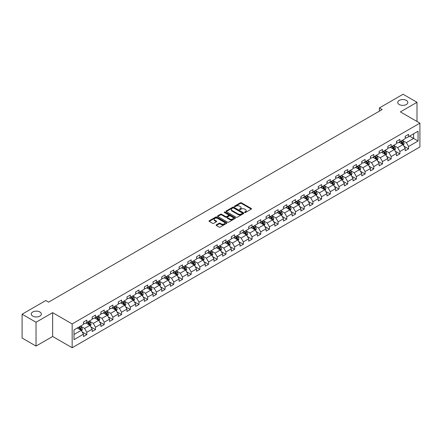 <?xml version="1.0" encoding="UTF-8"?>
<svg xmlns="http://www.w3.org/2000/svg" width="442" height="442" viewBox="0 0 442 442"><rect width="100%" height="100%" fill="white"/><g stroke="black" fill="none" stroke-linecap="round" stroke-linejoin="round"><path stroke-width="0.66" d="M244.708 212.48A0.541 0.315 0 0 0 245.476 212.48L251.288 209.121A0.773 0.448 0 0 0 251.515 208.806A0.773 0.448 0 0 0 251.288 208.491L241.437 202.806A0.773 0.448 0 0 0 240.343 202.806L234.531 206.16A0.541 0.315 0 0 0 235.299 206.602L236.05 206.171A2.475 1.431 0 0 1 239.553 206.171L240.371 206.646A2.475 1.431 0 0 1 241.094 207.657A2.475 1.431 0 0 1 240.371 208.668L239.619 209.099A0.541 0.315 0 0 0 240.387 209.541L241.139 209.11A2.475 1.431 0 0 1 244.641 209.11L245.459 209.58A2.475 1.431 0 0 1 246.183 210.591A2.475 1.431 0 0 1 245.459 211.602L244.708 212.038A0.541 0.315 0 0 0 244.708 212.48L244.708 212.038M39.885 311.986A5.044 2.912 0 0 0 34.382 311.356A5.044 2.912 0 0 0 31.271 314.047A5.044 2.912 0 0 0 32.747 316.107A5.044 2.912 0 0 0 38.244 316.737A5.044 2.912 0 0 0 41.36 314.047A5.044 2.912 0 0 0 39.885 311.986M406.353 100.406A5.044 2.912 0 0 0 400.855 99.776A5.044 2.912 0 0 0 397.739 102.467A5.044 2.912 0 0 0 399.22 104.522A5.044 2.912 0 0 0 404.717 105.157A5.044 2.912 0 0 0 407.833 102.467A5.044 2.912 0 0 0 406.353 100.406M216.32 224.856A0.773 0.448 0 0 0 216.094 225.171A0.773 0.448 0 0 0 216.32 225.486L219.088 227.083A0.773 0.448 0 0 0 220.182 227.083L226.635 223.354A0.773 0.448 0 0 0 226.862 223.039A0.773 0.448 0 0 0 226.635 222.724L216.79 217.039A0.773 0.448 0 0 0 215.696 217.039L209.237 220.762A0.773 0.448 0 0 0 209.011 221.083A0.773 0.448 0 0 0 209.237 221.398L212.574 223.326A0.773 0.448 0 0 0 213.668 223.326L216.431 221.729A0.773 0.448 0 0 0 216.657 221.414A0.773 0.448 0 0 0 216.431 221.099L214.779 220.144A2.072 1.193 0 0 1 214.171 219.298A2.072 1.193 0 0 1 215.447 218.193A2.072 1.193 0 0 1 217.702 218.453L224.188 222.193A2.072 1.193 0 0 1 224.796 223.039A2.072 1.193 0 0 1 223.519 224.144A2.072 1.193 0 0 1 221.26 223.884L220.182 223.26A0.773 0.448 0 0 0 219.088 223.26L216.32 224.856L216.32 225.486M52.648 312.66L36.034 322.251L22.1 314.207L22.1 338.025L36.034 346.069L52.648 336.478L72.162 347.743L72.162 323.925L52.648 312.66L52.648 336.478M416.999 121.484L416.999 102.306L400.391 111.892L419.9 123.158L72.162 323.925M416.999 102.306L403.065 94.256L379.374 107.936L379.374 111.152M22.1 314.207L45.791 300.527L48.581 302.135L382.159 109.544L379.374 107.936M236.105 217.26A0.773 0.448 0 0 0 237.199 217.26L243.653 213.53A0.773 0.448 0 0 0 243.879 213.215A0.773 0.448 0 0 0 243.653 212.9L233.807 207.215A0.773 0.448 0 0 0 232.713 207.215L226.254 210.939A0.773 0.448 0 0 0 226.028 211.254A0.773 0.448 0 0 0 226.254 211.574L236.105 217.26M224.58 212.596A0.541 0.315 0 0 1 225.133 212.674L225.133 212.027L235.144 217.812A0.773 0.448 0 0 1 235.371 218.127A0.773 0.448 0 0 1 235.144 218.442L228.691 222.171A0.773 0.448 0 0 1 227.597 222.171L217.746 216.486L217.746 215.851A0.773 0.448 0 0 0 217.519 216.171A0.773 0.448 0 0 0 217.746 216.486M217.746 215.851L220.508 214.26A0.773 0.448 0 0 1 221.602 214.26L225.597 216.563A0.773 0.448 0 0 0 226.691 216.563L228.525 215.503A0.773 0.448 0 0 0 228.752 215.188A0.773 0.448 0 0 0 228.525 214.873L224.365 212.475A0.541 0.315 0 0 1 225.133 212.027M72.162 347.743L419.9 146.976L419.9 123.158M82.168 331.925L86.82 334.611L86.82 332.262L92.174 329.174L92.174 331.522L95.516 329.588L95.516 327.24L100.87 324.152L100.87 326.5L104.213 324.572L104.213 322.218L109.566 319.13L109.566 321.478L112.909 319.549L112.909 317.201L118.263 314.107L118.263 316.461L121.605 314.527L121.605 312.179L126.959 309.091L126.959 311.439L130.302 309.505L130.302 307.157L135.655 304.068L135.655 306.416L138.998 304.488L138.998 302.135L144.352 299.046L144.352 301.394L147.694 299.466L147.694 297.118L153.048 294.024L153.048 296.378L156.391 294.444L156.391 292.096L161.744 289.007L161.744 291.355L165.087 289.422L165.087 287.073L170.441 283.985L170.441 286.333L173.783 284.405L173.783 282.051L179.137 278.963L179.137 281.311L182.48 279.383L182.48 277.035L187.833 273.946L187.833 276.294L191.176 274.36L191.176 272.012L196.53 268.924L196.53 271.272L199.872 269.344L199.872 266.99L205.226 263.902L205.226 266.25L208.569 264.322L208.569 261.973L213.922 258.879L213.922 261.233L217.265 259.299L217.265 256.951L222.619 253.863L222.619 256.211L225.961 254.277L225.961 251.929L231.315 248.84L231.315 251.189L234.658 249.26L234.658 246.907L240.012 243.818L240.012 246.166L243.354 244.238L243.354 241.89L248.708 238.796L248.708 241.15L252.05 239.216L252.05 236.868L257.404 233.779L257.404 236.127L260.747 234.194L260.747 231.846L266.101 228.757L266.101 231.105L269.443 229.177L269.443 226.823L274.797 223.735L274.797 226.083L278.14 224.155L278.14 221.807L283.493 218.713L283.493 221.066L286.836 219.133L286.836 216.784L292.19 213.696L292.19 216.044L295.532 214.11L295.532 211.762L300.886 208.674L300.886 211.022L304.229 209.094L304.229 206.74L309.582 203.651L309.582 206L312.925 204.071L312.925 201.723L318.279 198.629L318.279 200.983L321.621 199.049L321.621 196.701L326.969 193.613L326.969 195.961L330.318 194.027L330.318 191.679L335.666 188.59L335.666 190.938L339.014 189.01L339.014 186.657L344.362 183.568L344.362 185.922L347.71 183.988L347.71 181.64L353.059 178.551L353.059 180.9L356.407 178.966L356.407 176.618L361.755 173.529L361.755 175.877L365.103 173.949L365.103 171.595L370.451 168.507L370.451 170.855L373.799 168.927L373.799 166.579L379.148 163.485L379.148 165.838L382.496 163.905L382.496 161.557L387.844 158.468L387.844 160.816L391.192 158.882L391.192 156.534L396.54 153.446L396.54 155.794L399.888 153.866L399.888 151.512L405.237 148.424L405.237 150.772L408.585 148.843L408.585 146.495L418.06 141.02L418.06 131.235L413.601 133.81L413.601 138.445L418.06 141.02M86.82 334.611L83.477 336.544L83.477 334.191L73.996 339.666L73.996 329.881L83.477 324.406L83.477 322.058L86.82 320.13L86.82 322.478L92.174 319.389L92.174 317.036L95.516 315.107L95.516 317.455L100.87 314.367L100.87 312.019L104.213 310.085L104.213 312.433L109.566 309.345L109.566 306.997L112.909 305.063L112.909 307.417L118.263 304.323L118.263 301.974L121.605 300.046L121.605 302.394L126.959 299.306L126.959 296.958L130.302 295.024L130.302 297.372L135.655 294.284L135.655 291.935L138.998 290.002L138.998 292.355L144.352 289.261L144.352 286.913L147.694 284.985L147.694 287.333L153.048 284.245L153.048 281.891L156.391 279.963L156.391 282.311L161.744 279.222L161.744 276.874L165.087 274.941L165.087 277.289L170.441 274.2L170.441 271.852L173.783 269.918L173.783 272.272L179.137 269.178L179.137 266.83L182.48 264.902L182.48 267.25L187.833 264.161L187.833 261.808L191.176 259.879L191.176 262.228L196.53 259.139L196.53 256.791L199.872 254.857L199.872 257.205L205.226 254.117L205.226 251.769L208.569 249.835L208.569 252.189L213.922 249.095L213.922 246.746L217.265 244.818L217.265 247.166L222.619 244.078L222.619 241.724L225.961 239.796L225.961 242.144L231.315 239.056L231.315 236.708L234.658 234.774L234.658 237.122L240.012 234.033L240.012 231.685L243.354 229.752L243.354 232.105L248.708 229.011L248.708 226.663L252.05 224.735L252.05 227.083L257.404 223.995L257.404 221.641L260.747 219.713L260.747 222.061L266.101 218.972L266.101 216.624L269.443 214.69L269.443 217.039L274.797 213.95L274.797 211.602L278.14 209.674L278.14 212.022L283.493 208.933L283.493 206.58L286.836 204.652L286.836 207L292.19 203.911L292.19 201.563L295.532 199.629L295.532 201.977L300.886 198.889L300.886 196.541L304.229 194.607L304.229 196.961L309.582 193.867L309.582 191.519L312.925 189.59L312.925 191.938L318.279 188.85L318.279 186.496L321.621 184.568L321.621 186.916L326.969 183.828L326.969 181.48L330.318 179.546L330.318 181.894L335.666 178.806L335.666 176.457L339.014 174.524L339.014 176.877L344.362 173.783L344.362 171.435L347.71 169.507L347.71 171.855L353.059 168.767L353.059 166.413L356.407 164.485L356.407 166.833L361.755 163.744L361.755 161.396L365.103 159.463L365.103 161.811L370.451 158.722L370.451 156.374L373.799 154.44L373.799 156.794L379.148 153.7L379.148 151.352L382.496 149.424L382.496 151.772L387.844 148.683L387.844 146.33L391.192 144.401L391.192 146.75L396.54 143.661L396.54 141.313L399.888 139.379L399.888 141.727L405.237 138.639L405.237 136.291L408.585 134.357L408.585 136.711L418.06 131.235M85.93 322.992L89.941 325.312L84.593 328.4L80.577 326.08M83.477 323.119L84.593 323.765L86.82 322.478M84.593 328.4L86.82 332.262M89.941 325.312L92.174 329.174M94.627 317.969L98.638 320.29L93.29 323.378L89.273 321.063M92.174 318.102L93.29 318.743L95.516 317.455M93.29 323.378L95.516 327.24M98.638 320.29L100.87 324.152M103.323 312.953L107.334 315.268L101.986 318.356L97.969 316.041M100.87 313.08L101.986 313.721L104.213 312.433M101.986 318.356L104.213 322.218M107.334 315.268L109.566 319.13M112.019 307.93L116.031 310.245L110.682 313.339L106.666 311.019M109.566 308.057L110.682 308.704L112.909 307.417M110.682 313.339L112.909 317.201M116.031 310.245L118.263 314.107M120.716 302.908L124.727 305.229L119.379 308.317L115.362 305.997M118.263 303.035L119.379 303.682L121.605 302.394M119.379 308.317L121.605 312.179M124.727 305.229L126.959 309.091M129.412 297.886L133.423 300.206L128.07 303.295L124.058 300.98M126.959 298.018L128.07 298.659L130.302 297.372M128.07 303.295L130.302 307.157M133.423 300.206L135.655 304.068M138.108 292.869L142.12 295.184L136.766 298.273L132.755 295.958M135.655 292.996L136.766 293.643L138.998 292.355M136.766 298.273L138.998 302.135M142.12 295.184L144.352 299.046M146.805 287.847L150.816 290.162L145.462 293.256L141.451 290.935M144.352 287.974L145.462 288.62L147.694 287.333M145.462 293.256L147.694 297.118M150.816 290.162L153.048 294.024M155.501 282.825L159.512 285.145L154.159 288.234L150.147 285.913M153.048 282.957L154.159 283.598L156.391 282.311M154.159 288.234L156.391 292.096M159.512 285.145L161.744 289.007M164.197 277.808L168.209 280.123L162.855 283.212L158.844 280.897M161.744 277.935L162.855 278.576L165.087 277.289M162.855 283.212L165.087 287.073M168.209 280.123L170.441 283.985M172.894 272.786L176.905 275.101L171.551 278.189L167.54 275.874M170.441 272.913L171.551 273.559L173.783 272.272M171.551 278.189L173.783 282.051M176.905 275.101L179.137 278.963M181.59 267.764L185.601 270.079L180.248 273.173L176.236 270.852M179.137 267.891L180.248 268.537L182.48 267.25M180.248 273.173L182.48 277.035M185.601 270.079L187.833 273.946M190.287 262.741L194.298 265.062L188.944 268.15L184.933 265.835M187.833 262.874L188.944 263.515L191.176 262.228M188.944 268.15L191.176 272.012M194.298 265.062L196.53 268.924M198.983 257.725L202.994 260.04L197.64 263.128L193.629 260.813M196.53 257.852L197.64 258.493L199.872 257.205M197.64 263.128L199.872 266.99M202.994 260.04L205.226 263.902M207.679 252.702L211.69 255.017L206.337 258.106L202.325 255.791M205.226 252.83L206.337 253.476L208.569 252.189M206.337 258.106L208.569 261.973M211.69 255.017L213.922 258.879M216.376 247.68L220.387 250.001L215.033 253.089L211.022 250.769M213.922 247.807L215.033 248.454L217.265 247.166M215.033 253.089L217.265 256.951M220.387 250.001L222.619 253.863M225.072 242.658L229.083 244.978L223.729 248.067L219.718 245.752M222.619 242.791L223.729 243.431L225.961 242.144M223.729 248.067L225.961 251.929M229.083 244.978L231.315 248.84M233.768 237.641L237.779 239.956L232.426 243.045L228.415 240.73M231.315 237.768L232.426 238.409L234.658 237.122M232.426 243.045L234.658 246.907M237.779 239.956L240.012 243.818M242.465 232.619L246.476 234.934L241.122 238.028L237.111 235.708M240.012 232.746L241.122 233.393L243.354 232.105M241.122 238.028L243.354 241.89M246.476 234.934L248.708 238.796M251.161 227.597L255.172 229.917L249.818 233.006L245.807 230.685M248.708 227.724L249.818 228.37L252.05 227.083M249.818 233.006L252.05 236.868M255.172 229.917L257.404 233.779M259.852 222.575L263.868 224.895L258.515 227.984L254.504 225.669M257.404 222.707L258.515 223.348L260.747 222.061M258.515 227.984L260.747 231.846M263.868 224.895L266.101 228.757M268.548 217.558L272.565 219.873L267.211 222.961L263.2 220.646M266.101 217.685L267.211 218.331L269.443 217.039M267.211 222.961L269.443 226.823M272.565 219.873L274.797 223.735M277.245 212.536L281.261 214.851L275.907 217.945L271.896 215.624M274.797 212.663L275.907 213.309L278.14 212.022M275.907 217.945L278.14 221.807M281.261 214.851L283.493 218.713M285.941 207.513L289.958 209.834L284.604 212.922L280.593 210.602M283.493 207.646L284.604 208.287L286.836 207M284.604 212.922L286.836 216.784M289.958 209.834L292.19 213.696M294.637 202.491L298.654 204.812L293.3 207.9L289.289 205.585M292.19 202.624L293.3 203.265L295.532 201.977M293.3 207.9L295.532 211.762M298.654 204.812L300.886 208.674M303.334 197.475L307.35 199.79L301.997 202.878L297.985 200.563M300.886 197.602L301.997 198.248L304.229 196.961M301.997 202.878L304.229 206.74M307.35 199.79L309.582 203.651M312.03 192.452L316.047 194.767L310.693 197.861L306.682 195.541M309.582 192.579L310.693 193.226L312.925 191.938M310.693 197.861L312.925 201.723M316.047 194.767L318.279 198.629M320.726 187.43L324.743 189.751L319.389 192.839L315.378 190.524M318.279 187.563L319.389 188.204L321.621 186.916M319.389 192.839L321.621 196.701M324.743 189.751L326.969 193.613M329.423 182.413L333.439 184.728L328.086 187.817L324.074 185.502M326.969 182.54L328.086 183.181L330.318 181.894M328.086 187.817L330.318 191.679M333.439 184.728L335.666 188.59M338.119 177.391L342.136 179.706L336.782 182.795L332.771 180.48M335.666 177.518L336.782 178.165L339.014 176.877M336.782 182.795L339.014 186.657M342.136 179.706L344.362 183.568M346.815 172.369L350.832 174.689L345.478 177.778L341.467 175.457M344.362 172.496L345.478 173.142L347.71 171.855M345.478 177.778L347.71 181.64M350.832 174.689L353.059 178.551M355.512 167.347L359.528 169.667L354.175 172.756L350.163 170.441M353.059 167.479L354.175 168.12L356.407 166.833M354.175 172.756L356.407 176.618M359.528 169.667L361.755 173.529M364.208 162.33L368.225 164.645L362.871 167.733L358.86 165.418M361.755 162.457L362.871 163.098L365.103 161.811M362.871 167.733L365.103 171.595M368.225 164.645L370.451 168.507M372.904 157.308L376.921 159.623L371.567 162.717L367.556 160.396M370.451 157.435L371.567 158.081L373.799 156.794M371.567 162.717L373.799 166.579M376.921 159.623L379.148 163.485M381.601 152.286L385.617 154.606L380.264 157.695L376.252 155.374M379.148 152.413L380.264 153.059L382.496 151.772M380.264 157.695L382.496 161.557M385.617 154.606L387.844 158.468M390.297 147.263L394.314 149.584L388.96 152.672L384.949 150.357M387.844 147.396L388.96 148.037L391.192 146.75M388.96 152.672L391.192 156.534M394.314 149.584L396.54 153.446M398.993 142.247L403.01 144.562L397.656 147.65L393.645 145.335M396.54 142.374L397.656 143.015L399.888 141.727M397.656 147.65L399.888 151.512M403.01 144.562L405.237 148.424M409.585 136.13L413.601 138.445L406.353 142.633L402.342 140.313M405.237 137.351L406.353 137.998L408.585 136.711M406.353 142.633L408.585 146.495M36.034 322.251L36.034 346.069M73.996 334.517L81.245 330.329L77.234 328.014M81.245 330.329L83.477 334.191M403.927 146.153L408.585 148.843M395.231 151.175L399.888 153.866M386.535 156.197L391.192 158.882M377.838 161.22L382.496 163.905M369.142 166.236L373.799 168.927M360.445 171.258L365.103 173.949M351.749 176.281L356.407 178.966M343.053 181.303L347.71 183.988M334.356 186.32L339.014 189.01M325.66 191.342L330.318 194.027M316.964 196.364L321.621 199.049M308.267 201.386L312.925 204.071M299.571 206.403L304.229 209.094M290.875 211.425L295.532 214.11M282.178 216.447L286.836 219.133M273.482 221.464L278.14 224.155M264.786 226.486L269.443 229.177M256.089 231.509L260.747 234.194M247.393 236.531L252.05 239.216M238.697 241.547L243.354 244.238M230 246.57L234.658 249.26M221.309 251.592L225.961 254.277M212.613 256.614L217.265 259.299M203.917 261.631L208.569 264.322M195.22 266.653L199.872 269.344M186.524 271.675L191.176 274.36M177.828 276.698L182.48 279.383M169.131 281.714L173.783 284.405M160.435 286.736L165.087 289.422M151.739 291.759L156.391 294.444M143.042 296.781L147.694 299.466M134.346 301.798L138.998 304.488M125.65 306.82L130.302 309.505M116.953 311.842L121.605 314.527M108.257 316.859L112.909 319.549M99.56 321.881L104.213 324.572M90.864 326.903L95.516 329.588M244.923 212.558L245.459 212.248A2.475 1.431 0 0 0 246.183 211.237L246.183 210.591M241.094 207.657L241.094 208.298A2.475 1.431 0 0 1 240.371 209.309L239.835 209.618M251.288 208.491L251.288 209.121L241.437 203.447A0.773 0.448 0 0 0 240.343 203.447L234.746 206.679M243.653 212.9L243.653 213.53L233.807 207.856A0.773 0.448 0 0 0 232.713 207.856L226.265 211.58M242.288 213.436A0.541 0.315 0 0 0 242.288 212.994L233.641 208A0.541 0.315 0 0 0 232.873 208L232.083 208.458A2.475 1.431 0 0 0 231.354 209.469A2.475 1.431 0 0 0 232.083 210.48L237.989 213.895A2.475 1.431 0 0 0 241.492 213.895L242.288 213.436L242.288 214.077A0.541 0.315 0 0 0 242.443 213.856L242.443 213.215M231.354 209.469L231.354 210.116A2.475 1.431 0 0 0 232.083 211.127L232.083 210.48M242.288 214.077L241.492 214.536A2.475 1.431 0 0 1 237.989 214.536L232.083 211.127M217.757 216.492L220.508 214.9L220.508 214.26M228.752 215.188L228.752 215.834A0.773 0.448 0 0 1 228.525 216.149L226.691 217.21A0.773 0.448 0 0 1 225.597 217.21L221.602 214.9A0.773 0.448 0 0 0 220.508 214.9M225.133 212.674L235.133 218.447M229.741 218.956A2.072 1.193 0 0 0 232 219.215A2.072 1.193 0 0 0 233.277 218.11A2.072 1.193 0 0 0 232.669 217.265L230.387 215.95A0.773 0.448 0 0 0 229.293 215.95L227.459 217.005A0.773 0.448 0 0 0 227.232 217.32A0.773 0.448 0 0 0 227.459 217.635L229.741 218.956L229.741 219.602A2.072 1.193 0 0 0 232 219.862A2.072 1.193 0 0 0 233.277 218.757L233.277 218.11M227.232 217.32L227.232 217.967A0.773 0.448 0 0 0 227.459 218.282L227.459 217.635M229.741 219.602L227.459 218.282M224.796 223.039L224.796 223.685A2.072 1.193 0 0 1 223.519 224.79A2.072 1.193 0 0 1 221.26 224.53L220.182 223.906A0.773 0.448 0 0 0 219.088 223.906L216.331 225.492M214.171 219.298L214.171 219.939A2.072 1.193 0 0 0 214.779 220.785L214.779 220.144M216.42 221.735L214.779 220.785M226.635 222.724L226.635 223.354L216.79 217.679A0.773 0.448 0 0 0 215.696 217.679L209.248 221.403M403.452 145.324L404.115 143.656A2.088 1.204 -120 0 0 403.447 141.876L402.297 140.341M400.292 142.993L399.507 141.948M400.568 141.335L401.717 142.871A2.088 1.204 60 0 1 402.314 144.131L402.982 143.744A2.088 1.204 -120 0 0 402.386 142.484L401.237 140.954M400.712 141.252L401.988 142.959A1.066 0.613 60 0 1 402.181 143.28L402.982 143.744M394.756 150.346L395.419 148.678A2.088 1.204 -120 0 0 394.75 146.899L393.601 145.363M391.595 148.015L390.811 146.971M391.872 146.357L393.021 147.893A2.088 1.204 60 0 1 393.618 149.153L394.286 148.766A2.088 1.204 -120 0 0 393.689 147.506L392.54 145.97M392.015 146.274L393.292 147.976A1.066 0.613 60 0 1 393.485 148.302L394.286 148.766M386.059 155.369L386.722 153.694A2.088 1.204 -120 0 0 386.054 151.915L384.905 150.379M382.899 153.031L382.115 151.993M383.175 151.379L384.325 152.915A2.088 1.204 60 0 1 384.921 154.17L385.59 153.783A2.088 1.204 -120 0 0 384.993 152.529L383.844 150.993M383.319 151.297L384.595 152.998A1.066 0.613 60 0 1 384.789 153.324L385.59 153.783M377.363 160.385L378.026 158.717A2.088 1.204 -120 0 0 377.358 156.938L376.208 155.402M374.203 158.054L373.418 157.009M374.479 156.402L375.628 157.938A2.088 1.204 60 0 1 376.225 159.192L376.893 158.805A2.088 1.204 -120 0 0 376.297 157.551L375.147 156.015M374.623 156.313L375.899 158.021A1.066 0.613 60 0 1 376.092 158.341L376.893 158.805M368.667 165.407L369.33 163.739A2.088 1.204 -120 0 0 368.661 161.96L367.512 160.424M365.506 163.076L364.722 162.032M365.783 161.418L366.932 162.954A2.088 1.204 60 0 1 367.529 164.214L368.197 163.827A2.088 1.204 -120 0 0 367.6 162.568L366.451 161.032M365.926 161.336L367.203 163.043A1.066 0.613 60 0 1 367.396 163.363L368.197 163.827M359.97 170.43L360.633 168.756A2.088 1.204 -120 0 0 359.965 166.977L358.816 165.446M356.81 168.098L356.025 167.054M357.086 166.441L358.235 167.977A2.088 1.204 60 0 1 358.832 169.236L359.501 168.85A2.088 1.204 -120 0 0 358.904 167.59L357.755 166.054M357.23 166.358L358.506 168.059A1.066 0.613 60 0 1 358.7 168.385L359.501 168.85M351.274 175.452L351.937 173.778A2.088 1.204 -120 0 0 351.268 171.999L350.119 170.463M348.114 173.115L347.329 172.071M348.39 171.463L349.539 172.999A2.088 1.204 60 0 1 350.136 174.253L350.804 173.866A2.088 1.204 -120 0 0 350.208 172.612L349.058 171.076M348.534 171.38L349.81 173.082A1.066 0.613 60 0 1 350.003 173.408L350.804 173.866M342.578 180.469L343.241 178.8A2.088 1.204 -120 0 0 342.572 177.021L341.423 175.485M339.417 178.137L338.633 177.093M339.694 176.485L340.843 178.021A2.088 1.204 60 0 1 341.439 179.275L342.108 178.888A2.088 1.204 -120 0 0 341.511 177.634L340.362 176.098M339.837 176.397L341.113 178.104A1.066 0.613 60 0 1 341.307 178.424L342.108 178.888M333.881 185.491L334.544 183.822A2.088 1.204 -120 0 0 333.876 182.043L332.727 180.507M330.721 183.159L329.936 182.115M330.997 181.502L332.146 183.038A2.088 1.204 60 0 1 332.743 184.297L333.412 183.911A2.088 1.204 -120 0 0 332.815 182.651L331.666 181.115M331.141 181.419L332.417 183.121A1.066 0.613 60 0 1 332.611 183.447L333.412 183.911M325.185 190.513L325.848 188.839A2.088 1.204 -120 0 0 325.179 187.06L324.03 185.524M322.025 188.181L321.24 187.137M322.301 186.524L323.45 188.06A2.088 1.204 60 0 1 324.047 189.314L324.721 188.933A2.088 1.204 -120 0 0 324.119 187.673L322.969 186.137M322.445 186.441L323.721 188.143A1.066 0.613 60 0 1 323.914 188.469L324.721 188.933M316.489 195.535L317.152 193.861A2.088 1.204 -120 0 0 316.483 192.082L315.334 190.546M313.328 193.198L312.544 192.154M313.605 191.546L314.754 193.082A2.088 1.204 60 0 1 315.35 194.336L316.024 193.95A2.088 1.204 -120 0 0 315.422 192.695L314.273 191.159M313.748 191.463L315.024 193.165A1.066 0.613 60 0 1 315.218 193.486L316.024 193.95M307.792 200.552L308.455 198.883A2.088 1.204 -120 0 0 307.787 197.104L306.637 195.568M304.632 198.22L303.847 197.176M304.908 196.563L306.057 198.099A2.088 1.204 60 0 1 306.654 199.359L307.328 198.972A2.088 1.204 -120 0 0 306.726 197.718L305.577 196.182M305.052 196.48L306.328 198.187A1.066 0.613 60 0 1 306.521 198.508L307.328 198.972M299.096 205.574L299.759 203.906A2.088 1.204 -120 0 0 299.09 202.127L297.941 200.591M295.936 203.243L295.151 202.198M296.212 201.585L297.361 203.121A2.088 1.204 60 0 1 297.958 204.381L298.632 203.994A2.088 1.204 -120 0 0 298.03 202.734L296.88 201.198M296.355 201.502L297.632 203.204A1.066 0.613 60 0 1 297.825 203.53L298.632 203.994M290.4 210.596L291.063 208.922A2.088 1.204 -120 0 0 290.394 207.143L289.245 205.607M287.239 208.259L286.455 207.221M287.515 206.607L288.665 208.143A2.088 1.204 60 0 1 289.261 209.398L289.935 209.011A2.088 1.204 -120 0 0 289.333 207.757L288.184 206.221M287.659 206.524L288.935 208.226A1.066 0.613 60 0 1 289.129 208.552L289.935 209.011M281.703 215.613L282.366 213.945A2.088 1.204 -120 0 0 281.698 212.166L280.548 210.63M278.543 213.282L277.758 212.237M278.819 211.63L279.968 213.166A2.088 1.204 60 0 1 280.565 214.42L281.239 214.033A2.088 1.204 -120 0 0 280.637 212.779L279.488 211.243M278.963 211.541L280.239 213.248A1.066 0.613 60 0 1 280.432 213.569L281.239 214.033M273.007 220.635L273.67 218.967A2.088 1.204 -120 0 0 273.001 217.188L271.852 215.652M269.847 218.304L269.062 217.26M270.123 216.646L271.272 218.182A2.088 1.204 60 0 1 271.869 219.442L272.543 219.055A2.088 1.204 -120 0 0 271.94 217.801L270.791 216.265M270.266 216.563L271.543 218.271A1.066 0.613 60 0 1 271.736 218.591L272.543 219.055M264.31 225.658L264.973 223.989A2.088 1.204 -120 0 0 264.305 222.21L263.156 220.674M261.15 223.326L260.366 222.282M261.426 221.669L262.576 223.204A2.088 1.204 60 0 1 263.172 224.464L263.846 224.077A2.088 1.204 -120 0 0 263.244 222.818L262.095 221.282M261.57 221.586L262.846 223.287A1.066 0.613 60 0 1 263.04 223.613L263.846 224.077M255.614 230.68L256.277 229.006A2.088 1.204 -120 0 0 255.609 227.227L254.459 225.691M252.454 228.343L251.669 227.304M252.73 226.691L253.879 228.227A2.088 1.204 60 0 1 254.476 229.481L255.15 229.094A2.088 1.204 -120 0 0 254.548 227.84L253.399 226.304M252.874 226.608L254.15 228.31A1.066 0.613 60 0 1 254.343 228.636L255.15 229.094M246.918 235.697L247.581 234.028A2.088 1.204 -120 0 0 246.912 232.249L245.763 230.713M243.757 233.365L242.973 232.321M244.034 231.713L245.183 233.249A2.088 1.204 60 0 1 245.785 234.503L246.454 234.116A2.088 1.204 -120 0 0 245.851 232.862L244.702 231.326M244.177 231.625L245.454 233.332A1.066 0.613 60 0 1 245.647 233.652L246.454 234.116M238.221 240.719L238.884 239.05A2.088 1.204 -120 0 0 238.216 237.271L237.067 235.735M235.061 238.387L234.277 237.343M235.337 236.73L236.487 238.266A2.088 1.204 60 0 1 237.089 239.525L237.757 239.139A2.088 1.204 -120 0 0 237.155 237.879L236.006 236.343M235.481 236.647L236.757 238.354A1.066 0.613 60 0 1 236.951 238.674L237.757 239.139M229.525 245.741L230.188 244.072A2.088 1.204 -120 0 0 229.52 242.293L228.37 240.757M226.365 243.409L225.58 242.365M226.641 241.752L227.79 243.288A2.088 1.204 60 0 1 228.392 244.548L229.061 244.161A2.088 1.204 -120 0 0 228.459 242.901L227.31 241.365M226.785 241.669L228.061 243.371A1.066 0.613 60 0 1 228.254 243.697L229.061 244.161M220.829 250.763L221.492 249.089A2.088 1.204 -120 0 0 220.823 247.31L219.674 245.774M217.668 248.426L216.884 247.387M217.945 246.774L219.094 248.31A2.088 1.204 60 0 1 219.696 249.564L220.365 249.178A2.088 1.204 -120 0 0 219.762 247.923L218.613 246.387M218.088 246.691L219.365 248.393A1.066 0.613 60 0 1 219.558 248.719L220.365 249.178M212.132 255.78L212.795 254.111A2.088 1.204 -120 0 0 212.127 252.332L210.978 250.796M208.972 253.448L208.188 252.404M209.248 251.796L210.398 253.332A2.088 1.204 60 0 1 211 254.586L211.668 254.2A2.088 1.204 -120 0 0 211.066 252.946L209.917 251.41M209.392 251.708L210.668 253.415A1.066 0.613 60 0 1 210.862 253.736L211.668 254.2M203.436 260.802L204.099 259.134A2.088 1.204 -120 0 0 203.43 257.355L202.281 255.819M200.276 258.471L199.491 257.426M200.552 256.813L201.701 258.349A2.088 1.204 60 0 1 202.303 259.609L202.972 259.222A2.088 1.204 -120 0 0 202.37 257.962L201.22 256.426M200.696 256.73L201.972 258.437A1.066 0.613 60 0 1 202.165 258.758L202.972 259.222M194.74 265.824L195.403 264.15A2.088 1.204 -120 0 0 194.734 262.371L193.585 260.835M191.579 263.493L190.795 262.449M191.856 261.835L193.005 263.371A2.088 1.204 60 0 1 193.607 264.625L194.276 264.244A2.088 1.204 -120 0 0 193.673 262.984L192.524 261.449M191.999 261.752L193.276 263.454A1.066 0.613 60 0 1 193.469 263.78L194.276 264.244M186.043 270.847L186.706 269.172A2.088 1.204 -120 0 0 186.038 267.393L184.889 265.857M182.883 268.509L182.098 267.465M183.159 266.858L184.308 268.393A2.088 1.204 60 0 1 184.911 269.648L185.579 269.261A2.088 1.204 -120 0 0 184.977 268.007L183.828 266.471M183.303 266.775L184.579 268.476A1.066 0.613 60 0 1 184.773 268.797L185.579 269.261M177.347 275.863L178.01 274.195A2.088 1.204 -120 0 0 177.341 272.416L176.192 270.88M174.187 273.532L173.402 272.487M174.463 271.88L175.612 273.416A2.088 1.204 60 0 1 176.214 274.67L176.883 274.283A2.088 1.204 -120 0 0 176.281 273.029L175.131 271.493M174.607 271.791L175.883 273.499A1.066 0.613 60 0 1 176.076 273.819L176.883 274.283M168.651 280.885L169.314 279.217A2.088 1.204 -120 0 0 168.645 277.438L167.496 275.902M165.49 278.554L164.706 277.51M165.767 276.896L166.916 278.432A2.088 1.204 60 0 1 167.518 279.692L168.187 279.305A2.088 1.204 -120 0 0 167.584 278.046L166.435 276.51M165.91 276.814L167.187 278.515A1.066 0.613 60 0 1 167.38 278.841L168.187 279.305M159.954 285.908L160.617 284.234A2.088 1.204 -120 0 0 159.949 282.455L158.8 280.919M156.794 283.576L156.009 282.532M157.07 281.919L158.219 283.455A2.088 1.204 60 0 1 158.822 284.709L159.49 284.328A2.088 1.204 -120 0 0 158.888 283.068L157.739 281.532M157.214 281.836L158.49 283.537A1.066 0.613 60 0 1 158.684 283.863L159.49 284.328M151.258 290.924L151.921 289.256A2.088 1.204 -120 0 0 151.252 287.477L150.103 285.941M148.098 288.593L147.313 287.549M148.374 286.941L149.523 288.477A2.088 1.204 60 0 1 150.125 289.731L150.794 289.344A2.088 1.204 -120 0 0 150.192 288.09L149.042 286.554M148.518 286.858L149.794 288.56A1.066 0.613 60 0 1 149.987 288.88L150.794 289.344M142.562 295.947L143.225 294.278A2.088 1.204 -120 0 0 142.556 292.499L141.407 290.963M139.401 293.615L138.617 292.571M139.678 291.958L140.827 293.494A2.088 1.204 60 0 1 141.429 294.753L142.097 294.366A2.088 1.204 -120 0 0 141.495 293.112L140.346 291.576M139.821 291.875L141.103 293.582A1.066 0.613 60 0 1 141.296 293.902L142.097 294.366M133.865 300.969L134.528 299.3A2.088 1.204 -120 0 0 133.86 297.521L132.71 295.985M130.705 298.637L129.92 297.593M130.981 296.98L132.13 298.516A2.088 1.204 60 0 1 132.733 299.775L133.401 299.389A2.088 1.204 -120 0 0 132.799 298.129L131.65 296.593M131.125 296.897L132.407 298.599A1.066 0.613 60 0 1 132.6 298.925L133.401 299.389M125.169 305.991L125.832 304.317A2.088 1.204 -120 0 0 125.163 302.538L124.014 301.002M122.009 303.654L121.224 302.615M122.285 302.002L123.434 303.538A2.088 1.204 60 0 1 124.036 304.792L124.705 304.405A2.088 1.204 -120 0 0 124.103 303.151L122.953 301.615M122.428 301.919L123.71 303.621A1.066 0.613 60 0 1 123.904 303.947L124.705 304.405M116.473 311.008L117.136 309.339A2.088 1.204 -120 0 0 116.467 307.56L115.318 306.024M113.312 308.676L112.528 307.632M113.588 307.024L114.738 308.56A2.088 1.204 60 0 1 115.34 309.814L116.008 309.428A2.088 1.204 -120 0 0 115.406 308.173L114.257 306.637M113.738 306.936L115.014 308.643A1.066 0.613 60 0 1 115.207 308.964L116.008 309.428M107.776 316.03L108.439 314.361A2.088 1.204 -120 0 0 107.771 312.582L106.621 311.046M104.616 313.698L103.831 312.654M104.892 312.041L106.041 313.577A2.088 1.204 60 0 1 106.644 314.837L107.312 314.45A2.088 1.204 -120 0 0 106.71 313.19L105.561 311.66M105.041 311.958L106.318 313.665A1.066 0.613 60 0 1 106.511 313.986L107.312 314.45M99.08 321.052L99.743 319.384A2.088 1.204 -120 0 0 99.074 317.605L97.925 316.069M95.92 318.721L95.135 317.676M96.196 317.063L97.345 318.599A2.088 1.204 60 0 1 97.947 319.859L98.616 319.472A2.088 1.204 -120 0 0 98.019 318.212L96.864 316.676M96.345 316.98L97.621 318.682A1.066 0.613 60 0 1 97.815 319.008L98.616 319.472M90.383 326.074L91.046 324.4A2.088 1.204 -120 0 0 90.378 322.621L89.229 321.085M87.223 323.737L86.439 322.699M87.499 322.085L88.649 323.621A2.088 1.204 60 0 1 89.251 324.876L89.919 324.489A2.088 1.204 -120 0 0 89.323 323.235L88.168 321.699M87.649 322.003L88.925 323.704A1.066 0.613 60 0 1 89.118 324.03L89.919 324.489M81.687 331.091L82.35 329.423A2.088 1.204 -120 0 0 81.682 327.644L80.532 326.108M78.527 328.76L77.742 327.715M78.803 327.108L79.952 328.644A2.088 1.204 60 0 1 80.555 329.898L81.223 329.511A2.088 1.204 -120 0 0 80.626 328.257L79.472 326.721M78.952 327.019L80.229 328.726A1.066 0.613 60 0 1 80.422 329.047L81.223 329.511M245.459 212.248L245.459 211.602M239.619 209.541L239.619 209.099M240.371 209.309L240.371 208.668M234.531 206.602L234.531 206.16M240.343 203.447L240.343 202.806M241.437 203.447L241.437 202.806M226.254 211.574L226.254 210.939M232.713 207.856L232.713 207.215M233.807 207.856L233.807 207.215M237.989 214.536L237.989 213.895M241.492 214.536L241.492 213.895M221.602 214.9L221.602 214.26M225.597 217.21L225.597 216.563M226.691 217.21L226.691 216.563M228.525 216.149L228.525 215.503M235.144 218.442L235.144 217.812M219.088 223.906L219.088 223.26M220.182 223.906L220.182 223.26M221.26 224.53L221.26 223.884M216.431 221.729L216.431 221.099M209.237 221.398L209.237 220.762M215.696 217.679L215.696 217.039M216.79 217.679L216.79 217.039M402.8 144.446L404.099 143.694M402.386 142.484L403.447 141.876M400.9 143.346L401.717 142.871M394.109 149.462L395.402 148.716M393.689 147.506L394.75 146.899M392.203 148.368L393.021 147.893M385.413 154.485L386.706 153.739M384.993 152.529L386.054 151.915M383.507 153.385L384.325 152.915M376.717 159.507L378.009 158.755M376.297 157.551L377.358 156.938M374.81 158.407L375.628 157.938M368.02 164.523L369.313 163.778M367.6 162.568L368.661 161.96M366.114 163.429L366.932 162.954M359.324 169.546L360.617 168.8M358.904 167.59L359.965 166.977M357.418 168.446L358.235 167.977M350.628 174.568L351.92 173.822M350.208 172.612L351.268 171.999M348.721 173.468L349.539 172.999M341.931 179.59L343.224 178.839M341.511 177.634L342.572 177.021M340.025 178.491L340.843 178.021M333.235 184.607L334.528 183.861M332.815 182.651L333.876 182.043M331.329 183.513L332.146 183.038M324.538 189.629L325.831 188.883M324.119 187.673L325.179 187.06M322.632 188.53L323.45 188.06M315.842 194.651L317.135 193.9M315.422 192.695L316.483 192.082M313.936 193.552L314.754 193.082M307.146 199.673L308.439 198.922M306.726 197.718L307.787 197.104M305.24 198.574L306.057 198.099M298.449 204.69L299.742 203.944M298.03 202.734L299.09 202.127M296.543 203.596L297.361 203.121M289.753 209.712L291.046 208.967M289.333 207.757L290.394 207.143M287.847 208.613L288.665 208.143M281.057 214.735L282.35 213.983M280.637 212.779L281.698 212.166M279.151 213.635L279.968 213.166M272.36 219.757L273.653 219.005M271.94 217.801L273.001 217.188M270.454 218.657L271.272 218.182M263.664 224.774L264.957 224.028M263.244 222.818L264.305 222.21M261.758 223.68L262.576 223.204M254.968 229.796L256.261 229.05M254.548 227.84L255.609 227.227M253.062 228.696L253.879 228.227M246.271 234.818L247.564 234.067M245.851 232.862L246.912 232.249M244.365 233.719L245.183 233.249M237.575 239.84L238.868 239.089M237.155 237.879L238.216 237.271M235.669 238.741L236.487 238.266M228.879 244.857L230.172 244.111M228.459 242.901L229.52 242.293M226.973 243.757L227.79 243.288M220.182 249.879L221.475 249.133M219.762 247.923L220.823 247.31M218.276 248.78L219.094 248.31M211.486 254.901L212.779 254.15M211.066 252.946L212.127 252.332M209.58 253.802L210.398 253.332M202.79 259.918L204.082 259.172M202.37 257.962L203.43 257.355M200.883 258.824L201.701 258.349M194.093 264.94L195.386 264.194M193.673 262.984L194.734 262.371M192.187 263.841L193.005 263.371M185.397 269.963L186.69 269.211M184.977 268.007L186.038 267.393M183.491 268.863L184.308 268.393M176.701 274.985L177.993 274.233M176.281 273.029L177.341 272.416M174.794 273.885L175.612 273.416M168.004 280.001L169.297 279.256M167.584 278.046L168.645 277.438M166.098 278.908L166.916 278.432M159.308 285.024L160.601 284.278M158.888 283.068L159.949 282.455M157.402 283.924L158.219 283.455M150.612 290.046L151.904 289.295M150.192 288.09L151.252 287.477M148.705 288.946L149.523 288.477M141.915 295.068L143.208 294.317M141.495 293.112L142.556 292.499M140.009 293.969L140.827 293.494M133.219 300.085L134.512 299.339M132.799 298.129L133.86 297.521M131.318 298.991L132.13 298.516M124.522 305.107L125.815 304.361M124.103 303.151L125.163 302.538M122.622 304.008L123.434 303.538M115.826 310.129L117.119 309.378M115.406 308.173L116.467 307.56M113.925 309.03L114.738 308.56M107.13 315.152L108.423 314.4M106.71 313.19L107.771 312.582M105.229 314.052L106.041 313.577M98.433 320.168L99.726 319.422M98.019 318.212L99.074 317.605M96.533 319.074L97.345 318.599M89.737 325.19L91.03 324.445M89.323 323.235L90.378 322.621M87.836 324.091L88.649 323.621M81.041 330.213L82.334 329.461M80.626 328.257L81.682 327.644M79.14 329.113L79.952 328.644"/></g></svg>

